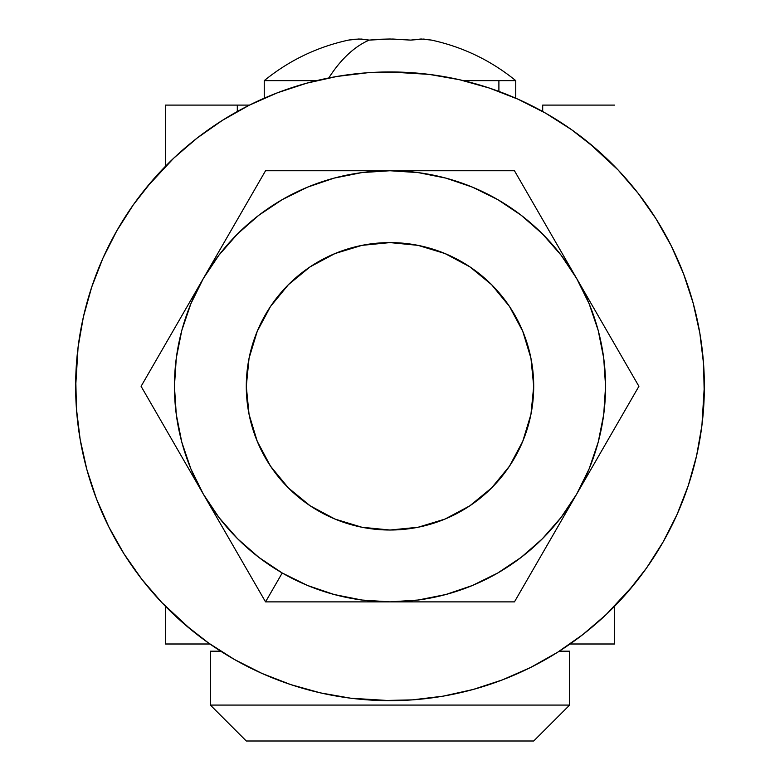 <?xml version="1.0" encoding="UTF-8"?>
<svg xmlns="http://www.w3.org/2000/svg" width="780" height="780" viewBox="0 0 780 780"><rect width="100%" height="100%" fill="white"/><g stroke="black" fill="none" stroke-linecap="round" stroke-linejoin="round"><path stroke-width="1.17" d="M542.695 105.095L614.542 105.095L542.695 105.095L542.695 111.52L542.695 105.095M249.502 105.095L237.305 105.095L237.305 111.52L237.305 105.095L249.502 105.095M165.584 166.169L165.457 105.095L237.305 105.095L165.457 105.095L165.584 166.169M614.542 643.997L570.053 643.997L614.542 643.997L614.542 606.313L614.542 643.997M209.947 643.997L165.457 643.997L165.457 606.313L165.457 643.997L209.947 643.997M390 242.599A143.705 143.705 0 0 1 533.705 386.315A143.705 143.705 0 0 1 390 530.02A143.705 143.705 0 0 1 246.295 386.315A143.705 143.705 0 0 1 390 242.599L361.969 245.359L335.01 253.539L310.157 266.819L288.385 284.69L270.514 306.472L257.234 331.315L249.054 358.273L246.295 386.315L249.054 414.346L257.234 441.305L270.514 466.148L288.385 487.929L310.157 505.801L335.01 519.08L361.969 527.26L390 530.02L418.031 527.26L444.99 519.08L469.843 505.801L491.615 487.929L509.486 466.148L522.766 441.305L530.946 414.346L533.705 386.315L530.946 358.273L522.766 331.315L509.486 306.472L491.615 284.69L469.843 266.819L444.99 253.539L418.031 245.359L390 242.599M569.634 651.183L569.634 705.071L533.705 741L569.634 705.071L210.366 705.071L210.366 651.183L210.366 705.071L246.295 741L210.366 705.071L569.634 705.071L569.634 651.183L559.309 651.183L569.634 651.183M220.691 651.183L210.366 651.183L220.691 651.183M246.295 741L533.705 741L246.295 741M306.803 83.158A314.36 314.36 0 0 1 693.157 303.118A314.36 314.36 0 0 1 473.197 689.462L443.079 696.16L412.454 699.865L381.605 700.557L350.844 698.227L320.463 692.884L290.745 684.596L261.992 673.433L234.468 659.5L208.435 642.934L184.158 623.902L161.86 602.589L141.755 579.179L124.049 553.917L108.898 527.046L96.457 498.82L86.843 469.502L80.155 439.384L76.44 408.759L75.748 377.92L78.088 347.159L83.421 316.777L91.718 287.06L102.882 258.297L116.815 230.773L133.37 204.75L152.402 180.463L173.726 158.165L197.125 138.07L222.388 120.364L249.259 105.212L277.495 92.771L306.803 83.158L336.921 76.46L367.546 72.755L398.395 72.062L429.156 74.392L459.537 79.736L489.255 88.023L518.008 99.196L545.532 113.119L571.565 129.685L595.842 148.717L618.14 170.04L638.245 193.44L655.951 218.702L671.102 245.573L683.543 273.799L693.157 303.118L699.845 333.235L703.56 363.86L704.252 394.7L701.912 425.461L696.579 455.842L688.282 485.56L677.118 514.322L663.185 541.846L646.63 567.879L627.598 592.157L606.274 614.455L582.875 634.55L557.612 652.265L530.741 667.407L502.505 679.848L473.197 689.462A314.36 314.36 0 0 1 86.843 469.502A314.36 314.36 0 0 1 306.803 83.158L298.038 85.703M389.259 71.945L429.156 74.392M588.861 142.838L618.14 170.04L611.764 163.498M704.359 385.573L701.912 425.461M633.477 585.166L606.274 614.455L612.807 608.078M390.741 700.674L350.844 698.227M191.139 629.782L161.86 602.589L168.236 609.121M75.641 387.046L78.088 347.159M146.523 187.453L173.726 158.165L167.193 164.541M379.616 39.273L369.262 40.102A198.5 99.245 90 0 0 328.79 77.961A198.5 99.245 -90 0 1 369.262 40.102L361.481 39.068L353.691 39.273L348.514 40.102L358.888 39L369.262 40.102L390 39L379.616 39.273M390 39L410.738 40.102L421.112 39L431.486 40.102L423.715 39.068L410.738 40.102L392.594 39.02M498.898 80.633L515.746 80.633L498.898 80.633L498.898 91.416L498.898 80.633L463.369 80.633L498.898 80.633M316.631 80.633L264.254 80.633L316.631 80.633M565.266 647.283L557.612 652.265L565.266 647.283M129.031 561.571L124.049 553.917L129.031 561.571M214.734 125.336L222.388 120.364L214.734 125.336M650.968 211.048L655.951 218.702L650.968 211.048M189.998 143.774L197.125 138.07M241.156 109.414L249.259 105.212M269.012 96.164L277.495 92.771M327.951 78.136L336.921 76.46M358.449 73.534L367.546 72.755M450.606 77.844L459.537 79.736M480.548 85.273L489.255 88.023M509.623 95.599L518.008 99.196M537.537 108.722L545.532 113.119M564.038 124.517L571.565 129.685M632.531 186.313L638.245 193.44M666.89 237.471L671.102 245.573M680.15 265.327L683.543 273.799M690.612 294.352L693.157 303.118M698.178 324.256L699.845 333.235M702.77 354.764L703.56 363.86M698.461 446.911L696.579 455.842M691.041 476.853L688.282 485.56M680.716 505.927L677.118 514.322M667.592 533.851L663.185 541.846M651.788 560.342L646.63 567.879M590.002 628.846L582.875 634.55M538.843 663.205L530.741 667.407M510.988 676.455L502.505 679.848M481.962 686.917L473.197 689.462M452.049 694.483L443.079 696.16M421.551 699.085L412.454 699.865M329.394 694.775L320.463 692.884M299.452 687.346L290.745 684.596M270.377 677.02L261.992 673.433M242.463 663.897L234.468 659.5M215.963 648.102L208.435 642.934M147.469 586.307L141.755 579.179M113.11 535.148L108.898 527.046M99.85 507.292L96.457 498.82M89.388 478.267L86.843 469.502M81.822 448.363L80.155 439.384M77.23 417.856L76.44 408.759M81.539 325.709L83.421 316.777M88.959 295.766L91.718 287.06M99.284 266.692L102.882 258.297M112.408 238.778L116.815 230.773M128.213 212.277L133.37 204.75M190.807 468.721L203.317 494.091L234.429 547.979L203.317 494.091L218.985 517.54L237.578 538.736L258.843 557.378M358.888 601.877L390 601.877A215.563 215.563 0 0 1 282.224 572.988L265.541 601.877L390 601.877L418.139 600.025L445.79 594.526L472.495 585.468L497.776 572.988L521.225 557.329L542.422 538.736L561.064 517.471M472.407 585.497L497.776 572.988M589.124 468.877L598.221 442.104L603.72 414.443L605.563 386.315L603.72 358.176L598.221 330.515L589.154 303.82L576.683 278.528L561.015 255.079L542.422 233.883L521.157 215.241M472.563 187.19L445.79 178.094L418.139 172.595L390 170.752L361.861 172.595L334.21 178.094L307.505 187.161L282.224 199.631L258.775 215.29L237.578 233.883L218.936 255.148M307.593 187.122L282.224 199.631M190.876 303.742L181.779 330.515L176.28 358.176L174.437 386.315L176.28 414.443L181.779 442.104L190.846 468.799M218.985 255.079L203.317 278.528L190.846 303.82M258.775 557.329L282.224 572.988L307.505 585.468L334.21 594.526L361.861 600.025L390 601.877L514.459 601.877L576.683 494.091L589.154 468.799M561.015 517.54L576.683 494.091L638.908 386.315L514.459 170.752L265.541 170.752L141.092 386.315L203.317 494.091A215.563 215.563 0 0 1 203.317 278.528L141.092 386.315L265.541 601.877L514.459 601.877L576.683 494.091A215.563 215.563 0 0 1 390 601.877L514.459 601.877M521.225 215.29L497.776 199.631L472.495 187.161M234.429 547.979L265.541 601.877L282.224 572.988A215.563 215.563 0 0 1 203.317 494.091L172.204 440.203M623.356 413.244L638.908 386.315L576.683 278.528A215.563 215.563 0 0 1 576.683 494.091L545.551 548.008M530.01 197.691L514.459 170.752L390 170.752A215.563 215.563 0 0 1 576.683 278.528L592.234 305.477M296.663 170.752L265.541 170.752L203.317 278.528A215.563 215.563 0 0 1 390 170.752L265.541 170.752M141.092 386.315L234.429 224.65M327.776 601.877L265.541 601.877M483.337 170.752L514.459 170.752M327.776 170.752L421.112 170.752M431.486 40.102C462.793 46.907 490.883 60.421 515.746 80.633L515.746 98.192M264.254 98.192L264.254 80.633C289.117 60.421 317.206 46.907 348.514 40.102"/></g></svg>
